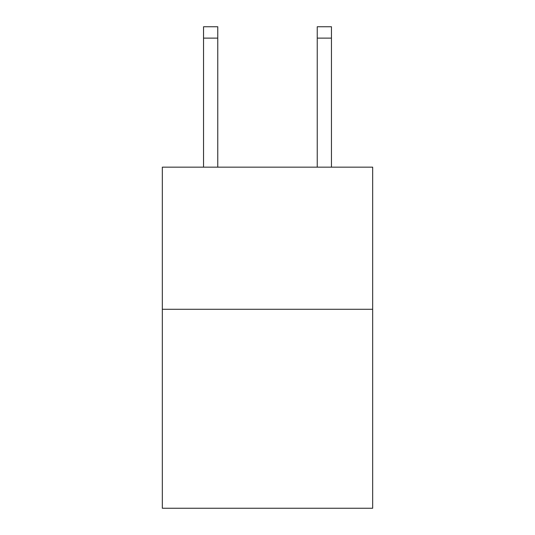 <?xml version="1.0" encoding="UTF-8"?>
<svg xmlns="http://www.w3.org/2000/svg" width="535" height="535" viewBox="0 0 535 535"><rect width="100%" height="100%" fill="white"/><g stroke="black" fill="none" stroke-linecap="round" stroke-linejoin="round"><path stroke-width="0.8" d="M372.668 309.284L372.668 508.25L162.332 508.25L162.332 167.161L372.668 167.161L372.668 309.284L162.332 309.284M317.242 167.161L317.242 26.75L331.453 26.75L331.453 167.161M317.242 26.75L331.453 26.75M217.758 167.161L217.758 38.119L203.547 38.119L203.547 26.75L217.758 26.75L217.758 38.119M203.547 167.161L203.547 38.119M317.242 38.119L331.453 38.119"/></g></svg>
